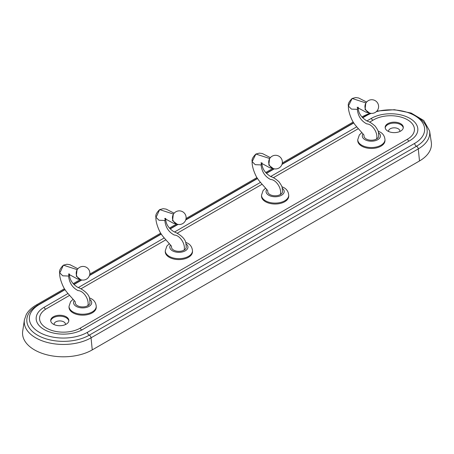 <?xml version="1.0" encoding="UTF-8"?>
<svg xmlns="http://www.w3.org/2000/svg" width="454" height="454" viewBox="0 0 454 454"><rect width="100%" height="100%" fill="white"/><g stroke="black" fill="none" stroke-linecap="round" stroke-linejoin="round"><path stroke-width="0.68" d="M419.496 160.966L418.287 148.901A39.123 22.586 0 0 0 429.598 130.968L431.3 142.25A40.832 23.574 180 0 1 419.496 160.966L92.253 349.898L91.044 337.827L418.287 148.901A2.27 1.311 -120 0 0 416.488 146.25A2.27 1.311 -120 0 1 414.684 143.368L87.44 332.3A2.27 1.311 -120 0 0 89.251 335.183L416.488 146.25A36.587 21.122 180 0 0 411.625 114.022M37.767 305.474A2.27 1.311 60 0 1 37.512 305.309A36.587 21.122 0 0 0 37.512 335.183A36.587 21.122 0 0 0 89.251 335.183A2.27 1.311 -120 0 1 91.044 337.827A39.123 22.586 180 0 1 46.853 342.333A39.123 22.586 180 0 1 24.402 319.894L22.7 331.182A40.832 23.574 0 0 0 46.126 354.597A40.832 23.574 0 0 0 92.253 349.898M45.86 309.089A1.844 1.067 60 0 1 44.129 307.296L67.992 293.522M78.253 287.598L164.234 237.953M174.495 232.028L260.483 182.383M270.743 176.458L356.731 126.819M366.991 120.895L371.372 118.363A27.223 15.72 180 0 1 404.667 116.014A27.223 15.72 180 0 1 416.636 134.112A27.223 15.72 180 0 1 409.871 140.592L82.628 329.525A27.223 15.72 0 0 1 37.364 323.038A27.223 15.72 0 0 1 44.129 307.296M87.44 332.3A34.027 19.647 0 0 1 50.36 336.562A34.027 19.647 0 0 1 29.351 318.407A34.027 19.647 0 0 1 39.316 304.515L65.053 289.658M73.957 284.516L81.816 279.982M89.455 275.572L161.301 234.094M170.205 228.952L178.064 224.412M185.703 220.003L257.549 178.524M266.453 173.383L274.312 168.843M281.951 164.433L353.797 122.955M362.701 117.813L366.56 115.588A34.027 19.647 180 0 1 371.168 113.358M376.315 111.65A34.027 19.647 180 0 1 424.649 129.481A34.027 19.647 180 0 1 414.684 143.368M369.59 122.171L373.778 119.754A23.818 13.751 180 0 1 413.384 125.429A23.818 13.751 180 0 1 407.465 139.202L80.222 328.134A23.818 13.751 0 0 1 51.086 330.189A23.818 13.751 0 0 1 40.616 314.355A23.818 13.751 0 0 1 46.535 308.686L69.593 295.372M80.852 288.875L165.841 239.808M177.094 233.305L262.083 184.239M273.342 177.741L358.331 128.669M53.356 324.196A9.074 5.238 0 0 0 63.242 325.331A9.074 5.238 0 0 0 68.843 320.49A9.074 5.238 0 0 0 66.188 316.79A9.074 5.238 0 0 0 56.296 315.655A9.074 5.238 0 0 0 50.695 320.49A9.074 5.238 0 0 0 53.356 324.196M188.501 257.282A13.609 7.86 0 0 0 192.49 251.726L192.49 250.801A13.609 7.86 180 0 1 188.501 256.357A13.609 7.86 180 0 1 169.251 256.357A13.609 7.86 180 0 1 165.267 250.801L165.267 251.726A13.609 7.86 0 0 0 173.666 258.99A13.609 7.86 0 0 0 188.501 257.282M69.019 307.296A13.609 7.86 0 0 0 77.418 314.554A13.609 7.86 0 0 0 92.253 312.851A13.609 7.86 0 0 0 96.242 307.296L96.242 306.371A13.609 7.86 180 0 1 92.253 311.926A13.609 7.86 180 0 1 73.003 311.926A13.609 7.86 180 0 1 69.019 306.371L69.019 307.296M387.812 131.098A9.074 5.238 180 0 1 385.157 127.392A9.074 5.238 180 0 1 390.758 122.552A9.074 5.238 180 0 1 400.644 123.692A9.074 5.238 180 0 1 403.305 127.392A9.074 5.238 180 0 1 397.704 132.233A9.074 5.238 180 0 1 387.812 131.098M288.733 196.162A13.609 7.86 180 0 1 284.749 201.718A13.609 7.86 180 0 1 269.914 203.42A13.609 7.86 180 0 1 261.51 196.162L261.51 195.231A13.609 7.86 0 0 0 265.499 200.793A13.609 7.86 0 0 0 284.749 200.793A13.609 7.86 0 0 0 288.733 195.231L288.733 196.162M384.981 139.667L384.981 140.592A13.609 7.86 180 0 1 380.997 146.148A13.609 7.86 180 0 1 366.162 147.851A13.609 7.86 180 0 1 357.758 140.592L357.758 139.667A13.609 7.86 0 0 0 361.747 145.223A13.609 7.86 0 0 0 380.997 145.223A13.609 7.86 0 0 0 384.981 139.667C384.634 136.109 382.989 133.561 380.055 132.035L378.097 131.098M54.145 324.604A5.669 3.274 180 0 1 54.1 324.196A5.669 3.274 180 0 1 57.601 321.171A5.669 3.274 180 0 1 63.781 321.88A5.669 3.274 180 0 1 65.444 324.196A5.669 3.274 180 0 1 65.399 324.604M50.735 320.955A9.074 5.238 180 0 1 56.671 316.495A9.074 5.238 180 0 1 66.188 317.715A9.074 5.238 180 0 1 68.809 320.955M184.091 250.109A7.372 4.256 0 0 0 186.248 247.095L185.936 243.565C185.493 237.913 178.212 233.384 173.615 231.563C168.485 228.124 165.858 223.97 165.733 219.1L164.842 220.468C165.557 227.301 168.712 232.159 174.308 235.047C179.909 235.121 185.771 244.144 184.091 250.109A7.372 4.256 0 0 1 176.056 251.028A7.372 4.256 0 0 1 171.504 247.101L171.476 246.176C168.61 242.737 162.441 236.245 161.522 234.417C160.126 233.038 155.41 223.118 155.932 217.211L158.996 220.258L164.842 220.468L165.318 218.8M156.817 215.837L155.932 217.211C155.279 215.241 156.511 212.705 159.638 209.606L156.817 215.837M173.479 214.089L159.638 209.606L163.139 208.692L166.136 209.112L174.137 213.198M173.263 214.458L172.565 220.667L177.066 224.162L173.615 223.368L164.637 218.505L165.778 218.391M87.843 305.673A7.372 4.256 0 0 0 90 302.665L89.688 299.129C89.245 293.483 81.964 288.954 77.367 287.127C72.237 283.693 69.61 279.539 69.485 274.67L68.594 276.038C69.309 282.87 72.464 287.728 78.06 290.611C83.661 290.691 89.523 299.714 87.843 305.673A7.372 4.256 0 0 1 79.813 306.598A7.372 4.256 0 0 1 75.256 302.665L75.228 301.745C72.362 298.306 66.193 291.814 65.274 289.987C63.878 288.608 59.162 278.688 59.684 272.78L62.748 275.822L68.594 276.038L69.07 274.369M60.575 271.407L59.684 272.78C59.031 270.811 60.269 268.274 63.39 265.176L60.575 271.407M77.231 269.659L63.39 265.176L66.891 264.262L69.888 264.676L77.889 268.762M77.015 270.028L76.317 276.231L80.818 279.732L77.373 278.932L68.389 274.074L69.536 273.961M261.981 163.423L261.09 164.904C261.805 171.731 264.96 176.589 270.556 179.478C276.157 179.557 282.019 188.575 280.339 194.539A7.372 4.256 180 0 1 272.304 195.464A7.372 4.256 180 0 1 267.752 191.531L267.724 190.612C264.858 187.167 258.689 180.681 257.764 178.848C256.368 177.469 251.658 167.549 252.174 161.641L255.886 154.042L259.387 153.123L262.378 153.543L270.385 157.629M261.975 163.531C262.106 168.406 264.733 172.554 269.863 175.993C271.356 177.338 272.377 176.038 278.875 181.685C281.23 184.903 282.337 187.008 282.184 187.996L282.496 191.526A7.372 4.256 180 0 1 280.339 194.539M358.229 107.853L358.223 107.967C358.354 112.836 360.981 116.99 366.111 120.423C367.604 121.774 368.625 120.469 375.123 126.116C377.478 129.339 378.579 131.444 378.432 132.426L378.744 135.962A7.372 4.256 180 0 1 376.582 138.969A7.372 4.256 180 0 1 368.552 139.894A7.372 4.256 180 0 1 364 135.962L363.972 135.042C361.106 131.603 354.937 125.111 354.012 123.284C352.616 121.905 347.906 111.985 348.422 106.077L352.134 98.473L355.635 97.559L358.626 97.973L366.633 102.059M261.566 163.236L261.09 164.904L255.244 164.689L252.174 161.641C251.522 159.672 252.759 157.141 255.886 154.042L269.721 158.52M357.809 107.666L357.332 109.335L351.492 109.119L348.422 106.077C347.77 104.108 349.007 101.571 352.134 98.473L365.969 102.956M358.223 107.967L357.332 109.335C358.053 116.167 361.208 121.025 366.804 123.908C372.405 123.987 378.261 133.011 376.582 138.969M365.759 103.325L365.061 109.528L369.556 113.029L366.111 112.229L357.128 107.371L358.274 107.258M399.855 131.507A5.669 3.274 0 0 0 399.9 131.098A5.669 3.274 0 0 0 398.237 128.783A5.669 3.274 0 0 0 392.057 128.073A5.669 3.274 0 0 0 388.556 131.098A5.669 3.274 0 0 0 388.601 131.507M403.266 127.858A9.074 5.238 0 0 0 400.644 124.617A9.074 5.238 0 0 0 391.132 123.397A9.074 5.238 0 0 0 385.191 127.858M269.511 158.889L268.813 165.097L273.314 168.599L269.863 167.798L260.885 162.935L262.026 162.827M24.402 319.894L26.264 314.526C28.347 310.825 31.655 307.67 36.172 305.065A2.27 1.311 60 0 1 37.512 305.309L64.933 289.476M373.075 120.157A1.844 1.067 60 0 1 371.372 118.363M407.465 139.202A1.844 1.067 -120 0 0 409.168 140.995M80.222 328.134A1.844 1.067 -120 0 0 82.35 329.842M185.987 243.838A9.074 5.238 180 0 1 185.294 250.801A9.074 5.238 180 0 1 172.458 250.801A9.074 5.238 180 0 1 170.534 245.035M89.739 299.407A9.074 5.238 180 0 1 88.666 306.575A9.074 5.238 180 0 1 76.215 306.371A9.074 5.238 180 0 1 74.286 300.605M361.94 116.984L363.41 116.133A2.27 1.311 60 0 1 364.749 116.383L362.542 117.654M353.677 122.773L282.053 164.127M273.995 168.78L266.299 173.224M257.429 178.343L185.805 219.691M177.747 224.344L170.051 228.788M161.181 233.912L89.557 275.26M81.499 279.914L73.803 284.357M363.03 133.902A9.074 5.238 0 0 0 364.954 139.667A9.074 5.238 0 0 0 377.785 139.667A9.074 5.238 0 0 0 378.477 132.704M364.954 116.513A2.27 1.311 60 0 1 364.749 116.383A36.587 21.122 180 0 1 369.613 114.022M266.782 189.466A9.074 5.238 0 0 0 268.706 195.231A9.074 5.238 0 0 0 281.162 195.441A9.074 5.238 0 0 0 282.229 188.274M192.49 250.801C192.138 247.243 190.498 244.7 187.559 243.168L185.601 242.232M182.69 223.606A6.827 6.827 0 0 0 185.192 214.277A6.827 6.827 0 0 0 175.863 211.78A6.827 6.827 0 0 0 173.366 221.104A6.827 6.827 0 0 0 182.69 223.606M96.242 306.371C95.89 302.812 94.25 300.264 91.316 298.738L89.353 297.801M86.447 279.17A6.827 6.827 0 0 0 88.944 269.846A6.827 6.827 0 0 0 79.615 267.344A6.827 6.827 0 0 0 77.118 276.673A6.827 6.827 0 0 0 86.447 279.17M36.172 305.065L64.462 288.733M73.196 283.688L79.966 279.783M89.807 274.103L160.705 233.169M169.444 228.124L176.214 224.214M186.055 218.533L256.953 177.599M265.692 172.554L272.457 168.65M282.303 162.963L353.201 122.03M363.41 116.133L369.891 113.12M376.899 111.065L394.418 109.703L411.159 113.052L423.764 120.52L429.598 130.968M368.359 100.64A6.827 6.827 0 0 0 365.856 109.97A6.827 6.827 0 0 0 375.186 112.467A6.827 6.827 0 0 0 377.683 103.143A6.827 6.827 0 0 0 368.359 100.64M288.733 195.231C288.392 191.69 286.752 189.142 283.807 187.598L281.849 186.662M265.601 188.132L263.104 190.515L261.51 195.231M278.938 168.037A6.827 6.827 0 0 0 281.44 158.707A6.827 6.827 0 0 0 272.111 156.21A6.827 6.827 0 0 0 269.614 165.54A6.827 6.827 0 0 0 278.938 168.037M169.353 243.696L166.856 246.085L165.267 250.801M73.105 299.265L70.608 301.649L69.019 306.371M357.758 139.667L359.341 134.957L361.844 132.562"/></g></svg>
